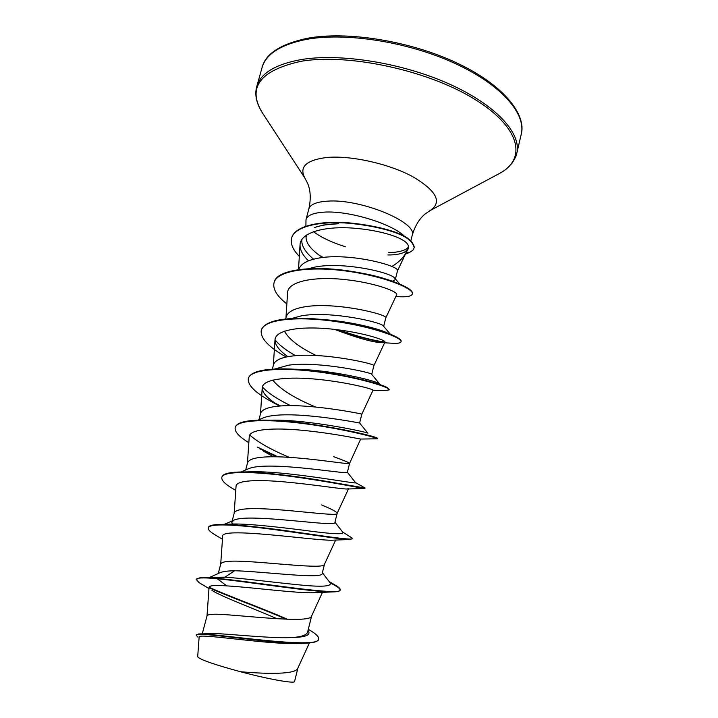 <?xml version="1.0" encoding="UTF-8"?>
<svg xmlns="http://www.w3.org/2000/svg" width="718" height="718" viewBox="0 0 718 718"><rect width="100%" height="100%" fill="white"/><g stroke="black" fill="none" stroke-linecap="round" stroke-linejoin="round"><path stroke-width="1.08" d="M388.734 252.682L390.709 252.601C397 252.251 401.883 251.237 405.356 249.55L408.021 247.818M387.926 254.962C394.999 254.998 400.447 254.1 404.261 252.278L407.16 250.322M405.796 253.158L408.084 249.11L408.407 246.274L405.787 253.158C402.834 258.318 398.167 262.779 391.777 266.531M323.279 257.457L320.138 255.85C311.047 249.487 306.344 243.438 306.039 237.721L306.46 235.046M316.099 227.014L323.513 225.03L338.492 223.72C328.907 223.989 320.838 225.299 314.296 227.642L316.099 227.014M404.081 235.872C390.771 223.271 348.445 210.562 324.482 212.124C313.488 212.761 307.322 215.256 306.003 219.618L305.895 226.17M313.434 231.672C321.117 237.425 331.761 242.442 345.367 246.741M308.471 268.711L314.304 267.213C342.136 261.262 391.507 272.427 394.801 278.297L395.268 279.715L392.378 281.205M298.697 269.609C300.375 264.377 306.335 260.67 316.593 258.507C347.521 251.695 401.227 266.1 397.449 270.964L395.438 279.033M200.116 633.895L218.164 633.662C238.214 634.784 274.922 638.742 293.626 637.44C302.179 636.642 306.837 634.865 307.609 632.109L311.639 615.918M202.279 633.77L207.017 615.873C207.592 614.321 212.986 613.863 223.19 614.5C252.862 616.475 310.759 623.323 311.549 616.098L322.481 592.323M210.15 577.146L219.807 572.82C222.436 571.582 227.391 570.882 234.678 570.72C265.184 571.645 323.396 579.543 322.202 573.422L324.491 564.249M218.227 573.538L220.731 564.079C221.458 561.943 226.951 560.964 237.191 561.144C267.105 561.772 324.482 569.76 324.437 564.357L335.665 540.035M232.713 525.217L231.797 522.255L233.96 520.146C236.68 518.89 241.526 518.208 248.491 518.082C278.97 517.633 336.554 526.698 334.875 522.498L337.146 513.379C337.065 512.006 331.869 509.197 321.547 504.942M232.156 520.927L234.221 513.11C235.109 510.39 240.692 508.909 250.959 508.667C281.124 507.967 337.972 517.086 337.11 513.469L337.146 513.379M240.898 472.004L248.374 468.809C251.318 467.481 255.886 466.646 262.079 466.296C292.711 464.537 349.442 474.697 347.35 472.363L349.576 463.388C349.334 462.697 344.039 460.471 333.69 456.693M245.646 469.976L247.513 462.93C248.545 459.655 254.208 457.68 264.511 457.025C294.918 455.032 351.237 465.291 349.567 463.415L349.576 463.388M257.708 420.201L262.815 418.073C265.804 416.763 270.013 415.848 275.443 415.327C306.101 412.303 362.15 423.53 359.619 423.01L361.827 414.169C364.286 414.34 308.489 402.951 277.839 406.209C267.518 407.268 261.765 409.709 260.589 413.523L258.965 419.68M274.554 369.052L288.609 365.175C318.936 360.957 373.531 372.893 371.7 374.356L379.553 383.87M272.337 369.178L273.468 364.879C274.788 360.544 280.612 357.645 290.961 356.191C321.745 351.712 376.887 364.161 373.881 365.704L373.881 365.713M291.427 318.55L301.56 315.803C330.926 310.58 383.322 322.597 383.52 326.187L390.377 334.265M285.62 318.998L286.159 316.979C287.604 312.133 293.509 308.794 303.876 306.963C334.732 301.3 389.156 314.744 385.754 317.975L383.663 326.358M249.999 526.689L248.958 526.123M254.585 472.776L253.957 472.3M315.543 406.98C294.434 398.176 280.164 389.21 272.723 380.091M316.162 355.5C299.343 347.359 288.78 339.237 284.463 331.133M301.461 643.274L296.319 643.561C265.427 644.351 196.472 632.702 199.128 637.117L197.692 656.746C199.514 659.465 213.767 664.455 240.44 671.716C268.182 674.175 295.762 674.408 297.791 668.287L309.413 642.942M297.925 668.009L294.559 681.517C294.972 683.904 268.424 679.228 240.44 671.716M234.678 570.72L224.958 577.155L202.979 577.469M308.04 630.377C311.199 634.739 306.398 637.09 293.626 637.44M322.373 572.74L329.921 582.567C332.694 586.516 321.987 587.243 297.791 584.739C274.572 582.477 243.779 578.412 224.958 577.155L216.531 578.196L200.421 577.568L196.22 579.444L199.083 582.63L201.148 583.86M196.22 579.444C196.777 577.703 203.508 577.443 216.414 578.654C249.11 581.84 313.542 592.332 332.407 591.91C337.236 591.874 339.793 591.291 340.081 590.16L340.188 589.729C342.899 596.487 259.001 582.576 216.531 578.196L226.78 585.888C215.31 585.035 209.405 585.493 209.073 587.27C227.435 595.617 262.312 608.272 287.451 619.266M308.309 629.3L309.44 630C315.983 633.797 319.061 636.794 318.657 639.011C319.618 650.293 210.912 632.657 198.491 633.985L196.229 635.25L197.845 637.09M209.18 587.809C227.346 596.012 261.352 608.379 286.311 619.221M318.657 639.011L318.55 639.442C317.841 641.82 312.797 643.095 303.418 643.256C268.433 643.696 193.196 630.655 196.229 635.25M211.981 590.393C220.964 596.335 251.883 607.841 277.157 618.754M408.407 246.274C407.644 238.591 381.608 230.209 352.978 228.109C324.204 226.008 300.501 232.605 300.043 244.721C299.837 249.774 302.655 255.159 308.498 260.867M385.745 318.002L396.686 294.73C398.481 291.75 374.572 282.56 344.245 279.499C314.071 276.304 287.882 281.339 287.577 292.648L285.97 317.67M334.561 329.382C357.887 338.223 373.943 342.666 382.73 342.701L384.911 342.145C386.284 340.072 361.836 332.174 331.545 329.059C301.237 325.864 275.299 329.715 275.003 339.856C274.913 344.873 279.212 350.483 287.891 356.684M361.827 414.169L373.001 390.215C373.809 389.291 348.957 382.541 318.568 379.418C288.241 376.223 262.438 378.907 262.223 387.837C262.232 392.62 267.186 398.158 277.076 404.449M349.567 463.415L360.669 439.057C358.65 438.761 332.578 433.232 303.077 430.369C273.549 427.452 249.46 429.113 249.254 436.598L247.432 463.236M263.407 451.146L273.468 456.765M337.11 513.469L348.571 488.725L346.767 489.021C340.341 488.949 313.111 484.506 285.324 481.975C257.6 479.418 236.24 480.234 236.06 486.167L234.167 513.316M216.782 535.861L214.081 534.246C209.862 531.598 207.933 529.471 208.283 527.883C209.162 523.117 235.854 524.58 270.812 529.139C305.724 533.671 340.386 539.424 349.612 539.496L331.222 540.241C310.481 540.178 219.304 526.438 222.661 536.561L220.695 564.213M332.407 591.91L314.035 592.736C296.426 593.382 251.013 587.234 226.78 585.888M367.796 225.658C378.727 227.444 388.052 229.814 395.744 232.776M223.774 524.867L226.053 524.472M208.355 527.676L208.399 527.461C208.848 525.836 211.918 524.858 217.608 524.535L229.616 524.14C244.641 523.207 276.457 526.832 302.915 530.153C330.908 534.004 344.227 534.748 342.872 532.361L334.956 522.174M242.774 472.417L249.523 471.852C285.935 470.245 362.285 485.458 355.509 482.577L347.368 472.264M289.148 457.312C270.65 449.459 257.511 442.01 249.738 434.991M269.133 420.209L270.874 420.156C309.234 419.267 371.197 433.062 367.831 433.196L367.831 433.205M290.584 405.634C277.327 399.181 267.922 392.943 262.375 386.93M285.513 369.339L293.985 369.214C329.338 369.474 375.397 380.459 379.239 383.708M295.547 355.688C286.024 350.285 279.176 344.999 275.003 339.811M309.979 319.016L319.564 319.33C348.284 320.856 379.275 328.611 388.232 333.367L390.745 334.875M274.061 282.641L274.105 282.443C276.34 269.456 312.752 265.113 351.246 271.323L350.231 271.332C364.089 273.253 375.963 275.829 385.835 279.06M313.622 259.198C305.195 252.171 301.264 245.61 301.829 239.507M340.188 589.729C340.404 588.616 338.636 587.019 334.884 584.946L329.715 582.316M217.608 524.535C232.758 523.655 267.787 528.008 299.173 532.559C330.63 537.109 352.538 540.394 352.762 538.482L342.549 531.948M221.898 477.129L221.952 476.923C222.777 474.077 228.216 472.462 238.259 472.067C256.829 471.358 290.494 475.424 318.586 480.01L365.139 488.043L355.491 482.55M277.911 456.819L257.206 447M248.832 442.683C238.995 436.652 234.445 431.617 235.181 427.578L235.289 427.165C236.707 422.722 245.251 420.38 260.903 420.129C303.454 419.33 378.413 436.481 377.246 438.258L376.851 438.492M280.594 405.966L275.281 403.265M248.383 378.368L248.437 378.171C250.788 371.664 263.309 368.585 285.988 368.917C325.55 369.501 380.19 382.712 387.639 387.855L389.219 389.901L384.812 390.493M319.555 372.103L317.877 371.439M261.325 330.136L261.37 329.939C265.319 320.695 283.071 317.006 314.61 318.855C346.543 320.928 382.138 329.885 394.765 336.168C399.298 338.375 401.425 340.108 401.129 341.346L401.066 341.544M384.92 342.109C372.229 340.296 356.801 336.212 338.654 329.876M351.246 271.323C368.217 274.052 382.506 277.552 394.11 281.824C406.873 286.697 412.985 290.619 412.455 293.608L412.392 293.806M291.643 238.026L291.688 237.829C294.533 226.197 319.51 220.39 349.181 222.867C366.566 224.554 381.725 227.588 394.64 231.959C403.453 235.163 412.428 239.202 414.304 247.342L414.214 247.728C412.94 249.182 415.668 248.724 409.188 252.655L406.209 252.431M340.081 590.16C340.287 588.634 337.02 586.256 330.262 583.034M349.612 539.496L352.628 538.68M235.271 490.125L231.869 488.123C224.644 483.699 221.297 480.109 221.835 477.335C223.056 470.802 253.508 471.385 290.7 476.357C327.884 481.302 360.903 488.186 364.52 488.491L364.152 488.016M276.861 456.801L259.575 448.687M235.181 427.578C236.778 419.267 270.13 418.827 308.632 424.257C347.144 429.633 378.081 437.917 377.219 438.797L360.669 439.057M279.832 406.029L278.62 405.419M275.191 403.66L270.255 400.967C254.746 392.279 247.432 384.812 248.329 378.574C250.322 368.837 283.781 366.997 321.942 372.427C360.122 377.776 390.43 387.469 389.219 389.901M317.966 371.897L316.342 371.251M286.204 357.026C268.505 347.045 260.194 338.151 261.262 330.334C263.632 319.214 297.189 316.01 335.028 321.431C372.893 326.771 402.61 337.828 401.039 341.75C400.68 342.908 398.319 343.446 393.958 343.357L389.47 343.069M384.534 342.45C371.421 340.538 355.554 336.275 336.939 329.661M286.85 303.938C276.977 296.184 272.687 289.157 274.007 282.838C276.717 270.471 309.826 265.884 347.081 271.153C384.211 276.268 414.214 288.645 412.356 294.003C411.441 296.489 406.137 297.324 396.435 296.525L395.869 296.471M299.316 256.344C292.863 249.774 290.287 243.734 291.589 238.214C294.434 226.592 319.402 220.794 349.083 223.271C366.467 224.958 381.617 227.992 394.541 232.363C403.345 235.558 412.329 239.597 414.214 247.728M405.464 254.019L409.188 252.655M305.904 39.499C345.017 32.059 407.339 41.626 454.314 63.121C501.406 84.607 526.366 113.83 521.232 134.293C526.617 115.077 504.341 85.271 457.07 63.076C410.193 40.854 346.561 30.766 306.909 38.377C280.298 44.193 265.337 53.985 262.016 67.734C265.866 54.128 280.487 44.713 305.904 39.499M263.075 113.884L261.962 112.17C256.299 102.916 254.558 94.39 256.748 86.582C260.454 73.469 274.994 64.512 300.366 59.711C339.434 52.881 401.927 62.726 449.154 83.943C496.497 105.16 521.744 133.638 516.772 153.347L521.232 134.293M306.003 219.618L308.83 208.983C310.975 199.344 310.652 190.988 307.869 183.916L305.051 178.36L261.962 112.17C247.27 87.461 260.087 70.552 300.393 61.425C346.956 53.096 426.33 69.817 473.279 98.402C520.568 126.898 527.147 158.624 499.872 173.253L498.077 174.214M305.051 178.36C298.751 167.079 306.021 160.114 326.869 157.475C350.483 155.267 388.142 163.551 412.141 176.332C436.535 190.665 442.566 202.054 430.235 210.5L429.454 210.921M308.83 208.983C310.185 204.495 316.36 201.893 327.363 201.157C360.373 198.437 418.325 222.499 412.168 235.522C414.932 226.035 419.231 218.864 425.083 214.009L430.235 210.5L499.872 173.253C503.219 171.037 505.005 171.046 512.096 163.103C517.687 154.128 515.955 155.106 516.772 153.347M405.356 249.55L406.864 250.6M410.965 240.359L412.168 235.522M371.718 374.374L373.881 365.704L384.911 342.145M199.083 582.63L208.983 588.572M303.418 643.256L296.319 643.561M300.043 244.721L298.491 269.636M275.003 339.856L273.325 365.426M262.232 387.837L260.481 413.945M209.073 587.27L206.999 615.945M397.431 271.036L406.657 251.479M329.059 581.454L334.884 584.946M249.523 471.852L238.259 472.067M270.874 420.156L267.222 420.156M376.51 437.872L377.246 438.258M293.985 369.214L285.988 368.917M319.564 319.33L314.61 318.855M388.232 333.367L394.765 336.168M224.366 524.32L233.951 520.146M367.831 433.196L359.619 423.01M399.917 284.122L394.801 278.297M395.878 296.444L396.435 296.525M384.615 342.791L393.958 343.357M372.956 390.314L387.128 390.547M279.526 406.047L270.255 400.967M346.767 489.021L364.52 488.491M235.764 490.412L231.869 488.123M222.463 539.29L214.081 534.246M256.748 86.582L262.016 67.734"/></g></svg>
